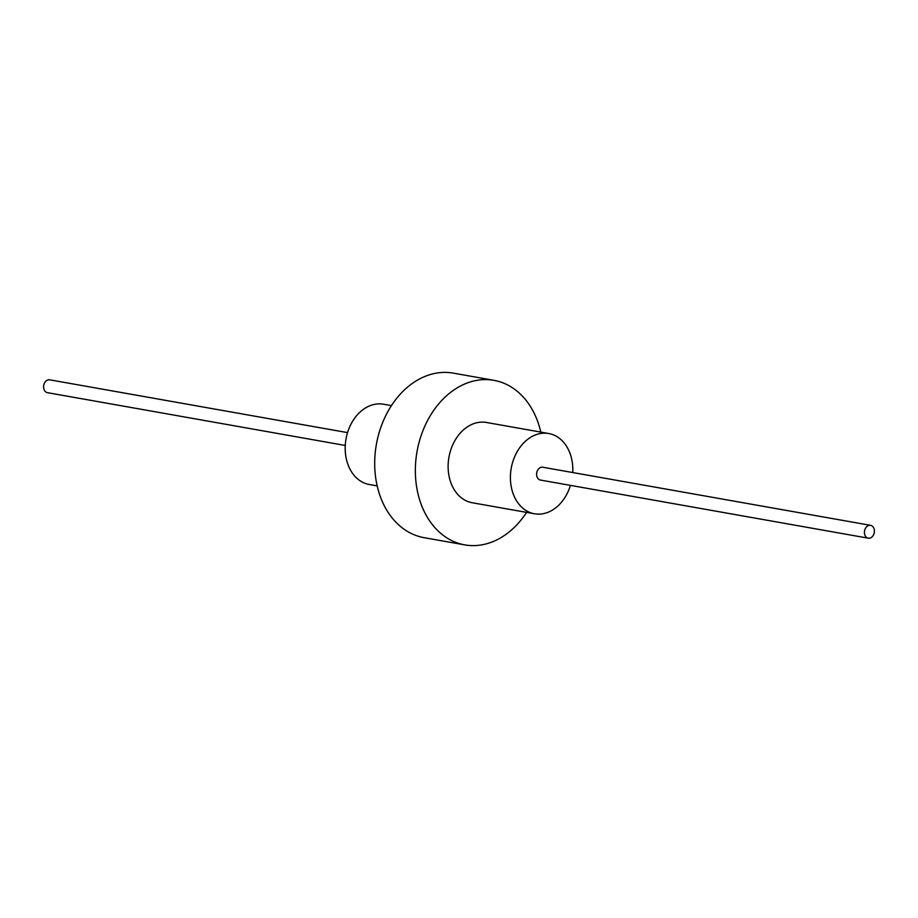<?xml version="1.0" encoding="UTF-8"?>
<svg xmlns="http://www.w3.org/2000/svg" width="918" height="918" viewBox="0 0 918 918"><rect width="100%" height="100%" fill="white"/><g stroke="black" fill="none" stroke-linecap="round" stroke-linejoin="round"><path stroke-width="1.38" d="M570.457 485.381A40.759 30.856 -79.9 0 1 534.494 513.782A40.759 30.856 -79.9 0 1 524.855 509.742A40.759 30.856 -79.9 0 1 512.852 461.605A40.759 30.856 -79.9 0 1 548.723 433.514A40.759 30.856 -79.9 0 1 558.362 437.542A40.759 30.856 -79.9 0 1 572.74 472.541M868.279 538.178L540.472 480.068A6.518 4.934 -79.9 0 1 538.923 479.425A6.518 4.934 -79.9 0 1 537.007 471.714A6.518 4.934 -79.9 0 1 542.745 467.228L870.562 525.337A6.518 4.934 -79.9 0 1 872.1 525.98A6.518 4.934 -79.9 0 1 874.016 533.679A6.518 4.934 -79.9 0 1 868.279 538.178A6.518 4.934 -79.9 0 1 866.741 537.535A6.518 4.934 -79.9 0 1 864.813 529.835A6.518 4.934 -79.9 0 1 870.562 525.337M534.494 513.782L472.208 502.743A40.759 30.856 -79.9 0 1 462.569 498.704A40.759 30.856 -79.9 0 1 450.566 450.566A40.759 30.856 -79.9 0 1 486.437 422.464L548.723 433.514M377.195 485.897L369.277 484.486A40.759 30.856 -79.9 0 1 359.638 480.458A40.759 30.856 -79.9 0 1 347.635 432.321A40.759 30.856 -79.9 0 1 383.506 404.218L391.424 405.618M526.576 512.382A83.561 63.25 -79.9 0 1 464.738 544.879A83.561 63.25 -79.9 0 1 444.978 536.605A83.561 63.25 -79.9 0 1 420.364 437.932A83.561 63.25 -79.9 0 1 493.907 380.327A83.561 63.25 -79.9 0 1 513.678 388.601A83.561 63.25 -79.9 0 1 540.805 432.103M464.738 544.879L424.093 537.673A83.561 63.25 -79.9 0 1 404.322 529.399A83.561 63.25 -79.9 0 1 379.719 430.726A83.561 63.25 -79.9 0 1 453.262 373.121L493.907 380.327M345.26 445.459L47.438 392.663A6.518 4.934 -79.9 0 1 45.9 392.02A6.518 4.934 -79.9 0 1 43.984 384.321A6.518 4.934 -79.9 0 1 49.721 379.822L347.543 432.619"/></g></svg>
